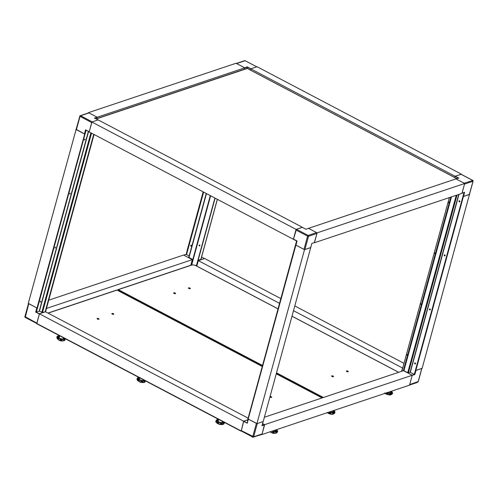 <?xml version="1.0" encoding="UTF-8"?>
<svg xmlns="http://www.w3.org/2000/svg" width="498" height="498" viewBox="0 0 498 498"><rect width="100%" height="100%" fill="white"/><g stroke="black" fill="none" stroke-linecap="round" stroke-linejoin="round"><path stroke-width="0.75" d="M244.394 69.241L244.773 67.846L97.203 117.235L88.476 112.641L88.395 112.959M244.773 67.846L236.046 63.258L88.476 112.641M94.794 118.219L97.154 117.428L96.824 118.624L97.203 117.235M85.756 130.022L89.192 131.802L91.931 122.159M76.163 129.356L84.579 133.987L85.731 130.022M89.217 131.709L85.675 129.978M76.387 129.717L80.01 116.47L80.552 115.748L92.248 121.898L98.1 119.956M97.154 117.428L94.383 118.026L98.05 119.956M97.029 117.142L89.005 112.922A0.666 0.535 -108.5 0 0 88.582 112.897M85.849 130.04L36.124 311.798M76.144 129.349L28.262 303.431L36.989 308.019L84.716 133.987M302.367 227.362L296.08 229.397L293.372 239.283L296.939 241.15M296.08 229.397L91.869 122.022L98.174 119.912L302.386 227.287M91.869 122.022L89.161 131.908L293.372 239.283M236.195 63.495A0.666 0.535 71.5 0 1 236.569 63.539L244.68 67.834M244.717 67.821L247.245 67.205L247.251 66.869L244.599 67.759M244.605 60.688A0.666 0.535 71.5 0 1 245.022 60.706L256.862 66.863M256.713 66.857L250.911 68.799L247.251 66.869M246.915 68.394L247.245 67.205L250.805 68.886M250.731 69.035L250.444 70.087L250.787 68.842L454.998 176.217L454.655 177.462M246.89 68.4L247.22 67.211M247.182 67L246.803 68.431M314.475 242.557L311.829 243.441L314.475 242.557L316.965 233.462A0.666 0.535 -108.5 0 0 316.604 232.591L308.573 228.37L305.977 229.192M296.945 241.175L295.887 245.116L303.985 249.386L304.888 249.535L310.727 247.537M304.888 249.535L308.511 236.289A0.666 0.535 -108.5 0 0 308.15 235.423L296.459 229.273L293.453 239.239M305.872 229.223L308.573 228.37M302.33 227.362L305.921 229.261M295.955 245.165L296.989 241.082M310.69 247.593L311.829 243.441L310.727 247.562M296.459 229.273L302.261 227.331M461.241 174.325L454.998 176.217M250.787 68.842L257.093 66.732L461.304 174.107M314.419 242.756L461.988 193.373L464.69 183.488L317.126 232.871L314.306 242.694M308.368 228.389L455.969 178.894L464.69 183.488M308.399 228.283L317.126 232.871M461.148 174.319L455.048 176.224L458.403 178.234M464.329 192.471L463.464 196.449L469.471 194.326M464.491 183.581A0.666 0.535 71.5 0 1 464.528 184.079L461.951 193.286M456.019 178.975L458.789 178.103L455.122 176.174M463.557 196.442L464.516 192.427M455.048 176.224L454.699 177.487M472.839 180.469L464.167 183.208L456.143 178.987M296.945 241.25L248.185 419.067L256.912 423.661L263.218 421.551L310.746 247.512M256.912 423.661L304.508 249.666L310.814 247.556M295.781 245.078L304.508 249.666M75.864 129.436L84.592 134.03M183.706 255.113L186.277 254.297L187.36 250.345L187.659 250.5L187.186 250.251L203.159 191.848M415.818 370.437L422.136 368.364L469.514 194.257M415.83 370.475L463.426 196.48L469.739 194.369M48.729 300.176L183.581 255.051L192.309 259.639L190.765 265.278L192.309 259.639L46.47 308.443M204.479 258.568L201.584 257.043M280.841 298.595L204.628 258.518L198.322 260.628L196.816 266.125L198.322 260.628L197.93 260.423M186.184 254.273L186.576 254.472M186.171 254.279L187.254 250.289M186.078 254.322L186.551 254.565M293.54 310.696L402.533 368.003L401.625 371.315L402.701 368.097M198.322 260.628L279.54 303.338M294.841 305.953L404.003 363.353M35.856 311.885L36.92 307.988L28.529 303.475M36.852 323.488L39.423 313.858M36.815 307.932L35.682 312.084L39.529 313.771L45.455 311.785L42.486 312.483L39.448 311.126L88.594 131.484M45.455 311.785L248.135 418.139M45.262 311.462L45.704 311.698L39.398 313.815L243.609 421.19L241.2 430.975M412.157 375.305L414.822 374.583L414.573 374.34L412.051 375.181L403.498 370.686L264.394 417.237M421.874 368.389L415.955 370.431L414.822 374.583M412.17 375.473L409.686 384.568A0.666 0.535 71.5 0 1 409.418 384.904M464.217 192.533L415.656 370.381M403.778 370.593L412.226 375.274L264.656 424.657L262.583 423.568L264.482 424.564L262.085 425.367M39.398 313.815L36.696 323.7L240.908 431.075M247.201 422.97L243.74 421.146L247.674 419.826L243.609 421.19M412.226 375.274L409.524 385.159L261.954 434.542L264.656 424.657M261.618 434.368L261.954 434.542M243.74 421.146L241.244 430.957M261.755 434.318A0.666 0.535 -108.5 0 0 262.116 433.951L264.482 424.564M263.131 421.557L261.954 425.74L264.606 424.856M256.868 423.543L248.272 419.086M243.559 421.389L247.176 423.095M263.093 421.588L257.292 423.53L253.663 436.777L241.069 430.484M199.897 245.365A0.467 0.417 160.1 0 0 199.91 245.209A0.467 0.417 160.1 0 1 199.044 245.52A0.467 0.417 160.1 0 0 199.897 245.365M199.044 245.439A0.467 0.417 160.1 0 0 199.86 245.147M200.893 259.302L197.849 260.423M191.805 264.594L192.969 259.744M191.73 264.581L193.05 259.763M199.057 245.365A0.467 0.417 160.1 0 0 199.517 245.856A0.467 0.417 160.1 0 0 199.493 245.016A0.467 0.417 160.1 0 0 199.057 245.365M191.027 246.211A0.554 0.442 -108.5 0 0 191.3 245.228A0.554 0.442 -108.5 0 0 191.027 246.211M191.089 245.172A0.554 0.442 -108.5 0 0 191.431 246.199M214.918 198.03L196.461 265.496L191.767 264.718L193.118 259.775L188.842 257.354M203.638 192.104L186.538 254.596L189.153 255.972M415.22 362.967A0.554 0.442 -108.5 0 0 414.952 363.957A0.554 0.442 -108.5 0 0 415.22 362.967M415.008 362.918A0.554 0.442 -108.5 0 0 415.351 363.945M430.004 308.928A0.554 0.442 -108.5 0 0 429.737 309.912A0.554 0.442 -108.5 0 0 430.004 308.928M429.793 308.878A0.554 0.442 -108.5 0 0 430.135 309.899M444.789 254.883A0.554 0.442 -108.5 0 0 444.521 255.872A0.554 0.442 -108.5 0 0 444.789 254.883M444.577 254.833A0.554 0.442 -108.5 0 0 444.919 255.86M459.573 200.837A0.554 0.442 -108.5 0 0 459.305 201.827A0.554 0.442 -108.5 0 0 459.573 200.837M459.361 200.787A0.554 0.442 -108.5 0 0 459.704 201.815M458.739 194.457L410.109 372.23L407.731 372.691L403.697 370.618M410.109 372.23L414.305 374.359L464.03 192.595M448.686 202.045L448.686 202.705L448.686 202.045M434.785 252.86L434.785 253.513L434.785 252.86M420.885 303.674L420.885 304.328L420.885 303.674M406.984 354.483L406.978 355.142L406.984 354.483M401.861 371.234L402.677 368.271M450.827 197.108L403.324 370.742M403.722 370.518L451.2 196.984L403.691 370.624M84.666 140.062L85.058 139.079L84.666 140.062M84.461 139.901L84.884 139.104M69.882 194.108L70.274 193.124L69.882 194.108M69.676 193.946L70.1 193.143M55.097 248.153L55.49 247.164L55.097 248.153M54.892 247.985L55.315 247.189M40.313 302.193L40.705 301.209L40.313 302.193M40.108 302.031L40.531 301.228M86.11 130.177L36.354 312.053L39.448 311.126M45.324 311.431L93.786 134.342L45.324 311.431M45.592 311.642L94.06 134.485M246.747 68.637L96.195 118.954M173.684 293.129A1.002 0.386 -164.7 0 1 175.091 293.328A1.002 0.386 -164.7 0 1 175.452 293.615M174.039 293.415A1.002 0.386 -164.7 0 1 173.646 292.961A1.002 0.386 -164.7 0 1 175.178 293.036A1.002 0.386 -164.7 0 1 175.57 293.49A1.002 0.386 -164.7 0 1 174.039 293.415M188.443 288.193A1.002 0.386 -164.7 0 1 189.85 288.392A1.002 0.386 -164.7 0 1 190.205 288.678M188.798 288.473A1.002 0.386 -164.7 0 1 188.4 288.025A1.002 0.386 -164.7 0 1 189.931 288.093A1.002 0.386 -164.7 0 1 190.329 288.547A1.002 0.386 -164.7 0 1 188.798 288.473M346.396 371.247A1.002 0.386 -164.7 0 1 347.809 371.446A1.002 0.386 -164.7 0 1 348.164 371.732M346.751 371.533A1.002 0.386 -164.7 0 1 346.359 371.078A1.002 0.386 -164.7 0 1 347.89 371.153A1.002 0.386 -164.7 0 1 348.283 371.608A1.002 0.386 -164.7 0 1 346.751 371.533M331.643 376.189A1.002 0.386 -164.7 0 1 333.05 376.388A1.002 0.386 -164.7 0 1 333.405 376.669M331.998 376.469A1.002 0.386 -164.7 0 1 331.6 376.015A1.002 0.386 -164.7 0 1 333.131 376.09A1.002 0.386 -164.7 0 1 333.529 376.544A1.002 0.386 -164.7 0 1 331.998 376.469M117.989 290.048L117.727 290.421M417.075 382.526L409.555 385.041M117.603 290.353L118.312 289.643L262.539 365.482M269.978 396.825A1.002 0.386 -164.7 0 1 271.248 397.068A1.002 0.386 -164.7 0 1 271.603 397.354M270.059 396.526A1.002 0.386 -164.7 0 1 271.329 396.775A1.002 0.386 -164.7 0 1 271.727 397.223A1.002 0.386 -164.7 0 1 270.196 397.155A1.002 0.386 -164.7 0 1 269.941 396.981M97.122 318.751A1.002 0.386 -164.7 0 1 98.536 318.95A1.002 0.386 -164.7 0 1 98.89 319.237M98.616 318.652A1.002 0.386 -164.7 0 1 99.015 319.106A1.002 0.386 -164.7 0 1 97.484 319.031A1.002 0.386 -164.7 0 1 97.085 318.583A1.002 0.386 -164.7 0 1 98.616 318.652M111.882 313.815A1.002 0.386 -164.7 0 1 113.289 314.014A1.002 0.386 -164.7 0 1 113.65 314.294M113.376 313.715A1.002 0.386 -164.7 0 1 113.768 314.17A1.002 0.386 -164.7 0 1 112.237 314.095A1.002 0.386 -164.7 0 1 111.845 313.64A1.002 0.386 -164.7 0 1 113.376 313.715M252.386 436.858L25.523 317.568M261.83 434.48L252.978 437.151M262.272 366.478L116.993 290.085L116.557 290.297M252.312 437.138L252.872 437.113M271.566 397.367A0.946 0.361 15.3 0 0 270.875 396.937A0.946 0.361 15.3 0 0 269.972 396.862M333.367 376.687A0.946 0.361 15.3 0 0 332.652 376.245A0.946 0.361 15.3 0 0 331.743 376.189A0.946 0.361 15.3 0 0 331.668 376.22M348.127 371.751A0.946 0.361 15.3 0 0 347.411 371.309A0.946 0.361 15.3 0 0 346.496 371.247A0.946 0.361 15.3 0 0 346.421 371.284M98.853 319.249A0.946 0.361 15.3 0 0 98.137 318.813A0.946 0.361 15.3 0 0 97.228 318.751A0.946 0.361 15.3 0 0 97.147 318.782M113.612 314.313A0.946 0.361 15.3 0 0 112.89 313.877A0.946 0.361 15.3 0 0 111.982 313.815A0.946 0.361 15.3 0 0 111.907 313.846M175.414 293.633A0.946 0.361 15.3 0 0 174.692 293.191A0.946 0.361 15.3 0 0 173.783 293.129A0.946 0.361 15.3 0 0 173.709 293.166M190.168 288.691A0.946 0.361 15.3 0 0 189.452 288.255A0.946 0.361 15.3 0 0 188.543 288.193A0.946 0.361 15.3 0 0 188.462 288.224M274.79 431.38A2.06 0.791 15.3 0 0 274.958 431.349A2.06 0.791 15.3 0 0 275.394 431.038A2.06 0.791 15.3 0 0 275.4 431.013L275.668 429.955M272.306 431.081L273.334 432.214A4.438 1.706 15.3 0 0 273.383 432.227L273.334 432.214M276.932 431.505C277.654 431.038 277.76 431.268 277.255 432.183L276.764 432.899C276.969 432.42 276.651 432.507 275.811 433.154L273.9 433.086L274.249 431.81L273.383 432.227M274.249 431.81L276.153 431.891L276.732 432.357A4.438 1.706 15.3 0 0 276.764 432.351L276.732 432.357M277.006 432.009L276.764 432.351M272.699 430.951A3.33 1.282 15.3 0 0 276.073 431.293A3.33 1.282 15.3 0 0 276.782 430.77A3.33 1.282 15.3 0 0 276.253 429.762M277.112 431.623L277.604 430.907L277.112 431.623M277.629 431.087L277.255 432.183M276.571 429.656L277.697 430.988M273.9 433.086C273.595 432.389 273.091 432.264 272.387 432.718L271.734 432.7L270.563 431.66M270.987 432.407A3.33 1.282 15.3 0 0 271.777 432.781M276.689 432.918L277.081 431.816M276.602 431.038A3.318 1.276 15.3 0 0 275.649 430.042M332.023 412.276A2.06 0.791 15.3 0 0 332.627 411.927A2.06 0.791 15.3 0 0 332.633 411.902L332.913 410.794M329.271 412.014L329.888 412.923A4.438 1.706 15.3 0 0 329.931 412.935L329.888 412.923M334.37 412.693C335.017 412.244 335.042 412.456 334.451 413.328L333.641 413.931C333.747 413.427 333.367 413.471 332.515 414.075L330.491 413.85L330.84 412.574L329.931 412.935M330.84 412.574L332.863 412.811L333.486 413.34A4.438 1.706 15.3 0 0 333.523 413.334L333.486 413.34M333.822 413.016L333.523 413.334M329.869 411.815A3.33 1.282 15.3 0 0 332.95 412.251A3.33 1.282 15.3 0 0 334.021 411.659A3.33 1.282 15.3 0 0 333.448 410.62M334.949 412.251L334.718 411.416L334.949 412.276L334.015 412.568M334.718 411.416L333.71 410.433M330.491 413.85C330.13 413.103 329.632 412.954 328.997 413.396L327.279 412.5M327.273 412.686L328.549 413.489C330.635 414.324 332.334 414.492 333.648 413.994L333.971 412.736M333.841 411.927A3.318 1.276 15.3 0 0 332.882 410.931M389.691 392.928A2.06 0.791 15.3 0 0 390.295 392.586A2.06 0.791 15.3 0 0 390.301 392.561L390.569 391.503M387.021 393.401A4.438 1.706 15.3 0 0 387.064 393.42L386.541 392.592M392.131 393.576C392.71 393.134 392.673 393.333 392.013 394.173L390.967 394.671C390.986 394.136 390.575 394.155 389.722 394.727L387.643 394.379L387.992 393.103L387.064 393.42M387.992 393.103L390.071 393.464L390.718 394.036A4.438 1.706 15.3 0 0 390.762 394.036L390.718 394.036M384.979 393.376L385.838 393.949C388.496 394.964 390.251 395.219 391.111 394.727L391.316 393.395L390.762 394.036M387.6 392.499A3.33 1.282 15.3 0 0 390.295 392.941A3.33 1.282 15.3 0 0 391.683 392.318A3.33 1.282 15.3 0 0 391.154 391.31M391.316 393.395L392.636 392.997L391.528 391.179M387.643 394.379C387.239 393.594 386.759 393.42 386.193 393.856L384.643 392.916M385.956 393.993L390.955 394.565M391.503 392.586A3.318 1.276 15.3 0 0 390.55 391.59M62.567 339.001A2.06 0.791 15.3 0 0 62.736 338.964A2.06 0.791 15.3 0 0 63.171 338.652A2.06 0.791 15.3 0 0 63.178 338.634L63.146 338.727M59.698 335.864L59.206 337.544A2.06 0.791 15.3 0 0 59.2 337.569A2.06 0.791 15.3 0 0 59.542 338.173M57.805 338.397L57.774 338.379A4.438 1.706 15.3 0 0 57.805 338.397L58.621 338.26L60.513 339.076L61.111 339.835A4.438 1.706 15.3 0 0 61.161 339.848L61.111 339.835M59.411 335.708L57.619 336.088L57.009 336.704L57.619 336.088M64.709 339.126C65.431 338.659 65.537 338.889 65.033 339.804L64.541 340.52C64.746 340.041 64.429 340.128 63.588 340.775L61.677 340.707C61.372 340.003 60.868 339.885 60.165 340.339L58.272 339.524C57.849 338.578 57.538 338.341 57.351 338.821L57.009 336.704M57.251 336.611L57.706 337.513M57.774 338.379L57.693 337.557L57.301 338.864L59.592 340.427C60.787 341.105 62.418 341.149 64.491 340.564L64.858 339.437M61.677 340.707L62.026 339.431L61.161 339.848M62.026 339.431L63.931 339.512L64.51 339.978A4.438 1.706 15.3 0 0 64.541 339.972L64.51 339.978M64.784 339.63L64.541 339.972M59.66 335.988A3.33 1.282 15.3 0 0 58.851 336.088A3.33 1.282 15.3 0 0 58.135 336.629A3.33 1.282 15.3 0 0 60.121 338.435A3.33 1.282 15.3 0 0 63.85 338.914A3.33 1.282 15.3 0 0 64.553 338.416M64.889 339.244L65.381 338.528L64.889 339.244M57.264 337.364C56.953 336.66 56.828 336.829 56.903 337.874M58.764 340.028A3.33 1.282 15.3 0 0 59.555 340.402M64.379 338.659A3.318 1.276 15.3 0 0 64.049 338.148M59.486 336.586A3.318 1.276 15.3 0 0 58.702 336.685A3.318 1.276 15.3 0 0 58.154 336.953M142.745 380.578A2.06 0.791 15.3 0 0 143.107 380.472A2.06 0.791 15.3 0 0 143.349 380.229A2.06 0.791 15.3 0 0 143.356 380.211L143.324 380.304M139.733 377.945L139.384 379.121A2.06 0.791 15.3 0 0 139.378 379.146A2.06 0.791 15.3 0 0 139.726 379.75M138.481 380.31L138.444 380.285A4.438 1.706 15.3 0 0 138.481 380.31L139.353 380.13L141.376 380.846L142.017 381.561A4.438 1.706 15.3 0 0 142.067 381.568L142.017 381.561M138.631 377.366L137.566 377.876L137.012 379.333M145.323 380.995L144.993 381.904L142.521 382.364C142.291 381.717 141.793 381.63 141.027 382.109L139.004 381.393C138.562 380.491 138.195 380.267 137.896 380.721L137.106 379.737L137.454 378.474L137.068 378.567M137.454 378.474L138.444 380.285M142.521 382.364L142.87 381.088L142.067 381.568M142.87 381.088L144.601 381.001L145.105 381.406A4.438 1.706 15.3 0 0 145.13 381.4L145.105 381.406M145.31 381.032L145.13 381.4M139.147 377.633A3.33 1.282 15.3 0 0 138.724 377.777A3.33 1.282 15.3 0 0 138.32 378.206A3.33 1.282 15.3 0 0 140.554 380.111A3.33 1.282 15.3 0 0 144.339 380.379A3.33 1.282 15.3 0 0 144.352 380.372M138.6 377.372L138.071 377.658M138.239 379.457L137.635 380.634L140.324 382.203C143.163 382.757 144.731 382.651 145.03 381.873M137.218 379.152C136.975 378.499 136.938 378.692 137.106 379.737C136.938 378.692 136.975 378.499 137.218 379.152M139.396 381.835A3.33 1.282 15.3 0 0 140.312 382.19M140.343 382.196L142.97 382.551M139.664 378.163A3.318 1.276 15.3 0 0 138.569 378.374A3.318 1.276 15.3 0 0 138.338 378.53M221.573 422.609A2.06 0.791 15.3 0 0 222.052 422.429A2.06 0.791 15.3 0 0 222.176 422.26A2.06 0.791 15.3 0 0 222.183 422.236L222.394 421.408M218.703 419.465L218.211 421.152A2.06 0.791 15.3 0 0 218.205 421.177A2.06 0.791 15.3 0 0 218.547 421.781M217.782 422.603L217.744 422.578A4.438 1.706 15.3 0 0 217.782 422.603L218.684 422.385L220.77 422.995L221.436 423.667A4.438 1.706 15.3 0 0 221.479 423.674L221.436 423.667M218.174 419.335L217.053 419.497L215.827 421.084C215.721 422.429 216.985 423.524 219.624 424.364C221.99 424.831 223.49 424.582 224.125 423.611L224.318 422.995M223.963 423.742L221.871 424.421C221.716 423.81 221.23 423.754 220.427 424.259L218.336 423.649C217.894 422.783 217.483 422.572 217.097 423.014L216.039 422.024L216.387 420.76L215.902 420.847M216.387 420.76L217.744 422.578M221.871 424.421L222.22 423.144L221.479 423.674M222.22 423.144L223.764 422.92L224.193 423.275A4.438 1.706 15.3 0 0 224.212 423.263L224.193 423.275M224.343 422.877L224.293 422.41M218.666 419.59A3.33 1.282 15.3 0 0 217.352 419.932A3.33 1.282 15.3 0 0 217.14 420.237A3.33 1.282 15.3 0 0 219.599 422.217A3.33 1.282 15.3 0 0 223.359 422.285A3.33 1.282 15.3 0 0 223.558 422.018M217.053 419.497L217.253 419.739L216.717 419.851M215.939 421.389L216.039 422.024M218.628 424.041A3.33 1.282 15.3 0 0 219.618 424.352M223.384 422.267A3.318 1.276 15.3 0 0 223.054 421.756M218.491 420.194A3.318 1.276 15.3 0 0 217.203 420.524A3.318 1.276 15.3 0 0 217.159 420.561M89.005 112.922L80.552 115.748A0.666 0.535 -108.5 0 0 79.867 116.065L76.126 129.412M88.632 112.884L80.178 115.71A0.666 0.666 0 0 0 79.748 116.165L91.707 122.614M85.55 129.785L84.417 133.937M236.569 63.539L245.165 60.712A0.666 0.666 0 0 0 244.649 60.669L236.382 63.433M245.24 60.793L256.8 66.825M316.604 232.591L308.15 235.423L307.608 236.139L308.511 236.289L316.965 233.462M295.918 229.995L307.608 236.139L303.985 249.386M297.094 241.013L293.428 239.09M460.924 174.232L472.621 180.382A0.666 0.535 -108.5 0 1 472.982 181.253L473.094 181.079M464.528 184.079L472.982 181.253L469.359 194.5M464.69 192.29L462.044 193.174M36.858 323.102L24.937 316.597M28.486 303.55L24.9 316.653A0.666 0.666 0 0 0 25.23 317.419L28.791 303.705M35.682 312.084L39.348 314.008M36.759 323.476L25.342 317.431M421.756 368.489L418.133 381.742A0.666 0.535 71.5 0 1 417.778 382.109M418.245 381.568L409.686 384.568M256.389 423.381L252.766 436.628L252.978 437.095A0.666 0.535 71.5 0 0 253.351 437.138L261.805 434.306M262.116 433.951L253.663 436.777A0.666 0.535 71.5 0 1 253.351 437.138A0.666 0.666 0 0 1 252.835 437.095L241.138 430.944M247.22 423.312L248.359 419.16M215.124 198.142L198.092 260.404M217.315 199.293L200.843 259.483M192.763 259.657L210.287 195.596M188.947 257.659L206.477 193.591M193.118 259.775L210.629 195.776M451.462 196.897L403.915 370.686M456.261 195.291L407.731 372.691M457.033 195.029L408.404 372.803M410.327 372.267L458.994 194.376M402.645 368.364L449.364 197.594M45.237 311.561L93.73 134.311M42.486 312.483L91.539 133.159M41.813 312.371L90.922 132.835M88.389 131.379L39.23 311.088M296.845 241.026L247.655 420.847M456.878 178.689L247.182 68.425M117.808 290.129L262.365 366.136M276.365 373.5L322.542 397.778M398.649 372.311L292.027 316.242M278.027 308.885L195.073 265.266M192.452 264.836L118.312 289.643M276.539 372.84L323.407 397.485M322.088 397.927L276.272 373.836M116.993 290.085L48.312 313.074M272.431 431.038L276.614 431.417A3.772 1.45 15.3 0 0 276.521 429.668M272.387 432.718L272.736 431.455M275.811 433.154L276.153 431.891M329.601 411.902L333.486 412.406A3.772 1.45 15.3 0 0 333.71 410.533M328.997 413.396L329.346 412.132M332.515 414.075L332.863 412.811M334.451 413.328L334.799 412.051M387.332 392.586L390.812 393.121A3.772 1.45 15.3 0 0 391.422 391.216M386.193 393.856L386.46 392.878M389.722 394.727L390.071 393.464M392.013 394.173L392.362 392.897M59.548 335.783A3.772 1.45 15.3 0 0 58.316 335.963C55.49 336.866 61.945 340.122 64.391 339.032A3.772 1.45 15.3 0 0 64.945 338.621M58.272 339.524L58.621 338.26M60.165 340.339L60.513 339.076M57.351 338.814L57.687 337.576M63.588 340.775L63.931 339.512M65.033 339.804L65.3 338.808M138.799 377.453A3.772 1.45 15.3 0 0 138.195 377.696C136.047 378.922 143.144 381.86 144.868 380.46M139.004 381.393L139.353 380.13M141.027 382.109L141.376 380.846M144.252 382.265L144.601 381.001M218.554 419.391A3.772 1.45 15.3 0 0 216.842 419.882C215.31 421.352 222.78 423.96 223.876 422.335A3.772 1.45 15.3 0 0 223.951 422.223M218.336 423.649L218.684 422.385M220.427 424.259L220.77 422.995M217.097 423.014L217.439 421.75M223.415 424.184L223.764 422.92M98.075 119.943L94.508 118.07M305.897 229.223L302.311 227.331M469.477 194.401L473.1 181.154A0.666 0.666 0 0 0 472.77 180.388L461.073 174.238M458.583 178.116L456.075 178.956M462.02 193.268L464.491 192.44M421.856 368.458L418.252 381.642A0.666 0.666 0 0 1 417.822 382.097L409.605 384.842M248.259 419.111L247.182 423.039M200.937 259.408L217.371 199.325M206.247 193.473L188.754 257.429M449.345 197.6L402.645 368.315M247.456 420.623L296.621 240.908M96.052 118.879L246.94 68.388M247.263 68.413L456.94 178.664M195.222 265.291L278.04 308.835M292.04 316.199L398.711 372.286M192.209 264.793L118.001 289.631M117.074 290.073L262.284 366.428M276.284 373.786L322.156 397.908M48.169 312.999L116.75 290.048M276.714 432.943C274.641 433.534 273.01 433.484 271.815 432.812L270.078 431.828M277.535 431.598L277.697 431.013M334.88 412.556L334.861 411.672M333.648 413.913L333.984 412.693M57.32 336.281L57.009 336.667M65.313 339.219L65.412 338.864M63.389 337.8L63.178 338.634M143.436 379.893L143.356 380.211"/></g></svg>
